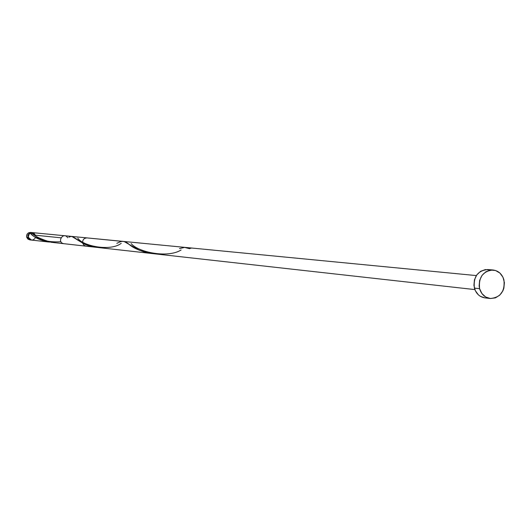 <?xml version="1.0" encoding="UTF-8"?>
<svg xmlns="http://www.w3.org/2000/svg" width="531" height="531" viewBox="0 0 531 531"><rect width="100%" height="100%" fill="white"/><g stroke="black" fill="none" stroke-linecap="round" stroke-linejoin="round"><path stroke-width="0.8" d="M30.532 232.439L28.462 232.877L27.366 233.819L26.57 236.567L26.709 237.284L29.769 239.886L27.891 239.083L26.709 237.284L28.05 237.43L31.316 240.052L29.232 239.229L28.05 237.43C27.685 234.423 28.966 232.804 31.9 232.565L30.546 232.439C27.619 232.671 26.344 234.29 26.709 237.284L28.05 237.43L28.043 235.253L29.218 233.428L31.88 232.565M152.251 253.559L144.611 252.099L139.122 250.128L124.174 241.565L86.971 237.901C83.759 238.167 82.351 239.966 82.75 243.291L83.765 245.03L85.464 246.045L95.414 247.214L89.547 246.052L84.124 243.988L71.818 236.434L32.285 232.605L31.568 232.611L31.07 233.481L32.218 233.355M31.349 233.308L30.672 233.441L31.349 233.308M479.606 288.691C478.418 277.288 482.911 271.056 493.087 270.007C498.523 270.79 502.134 274.082 503.932 279.877C505.081 291.453 500.474 297.659 490.12 298.502C484.863 297.606 481.358 294.333 479.606 288.691L474.389 288.114L479.606 288.691L479.135 285.943L479.652 280.361L482.029 275.383L485.892 271.759L490.644 270.053L495.562 270.511L499.903 273.06L503.003 277.308L504.397 282.611L503.879 288.16L502.917 290.769L499.764 295.143L495.39 297.871L490.465 298.535L485.739 297.028L481.922 293.57L479.606 288.691M493.087 270.007L487.81 269.536C477.681 270.578 473.207 276.777 474.389 288.114C476.134 293.729 479.626 296.982 484.856 297.871L490.12 298.502M60.939 241.738C47.193 242.508 37.907 239.773 33.068 233.54L31.568 232.611L33.944 233.209L35.404 235.22L60.912 237.808M48.334 241.957L49.708 242.083C40.568 240.503 34.396 237.769 31.19 233.886L30.181 233.056L29.205 233.859L28.309 236.846L28.442 237.47L31.508 240.078L48.334 241.957C38.79 239.581 32.736 236.614 30.181 233.056L28.548 234.948L28.349 237.118L29.623 239.275L31.515 240.078M31.628 233.355L31.07 233.481L31.568 232.611C33.559 235.704 40.064 238.923 51.102 242.269L151.786 253.513M474.867 289.587L63.839 243.689C56.259 242.382 63.587 231.045 67.656 237.769M31.581 240.085L32.995 239.932L34.747 238.698M35.139 238.08L35.411 237.403M484.883 297.878L480.495 296.411L478.438 294.904L475.331 290.676L473.924 285.386L474.442 279.837L476.805 274.879L480.641 271.281L485.38 269.582L490.279 270.04M191.233 248.083L189.467 248.681L184.675 247.4L179.458 248.574M181.098 249.982C167.623 258.537 137.834 252.006 131.197 243.603M121.221 243.291C110.899 251.667 82.59 246.178 77.798 238.127M68.791 237.204L70.849 236.474L72.621 236.607L85.398 244.572L91.485 246.557L97.06 247.36M116.82 243.317L119.037 242.362C122.176 240.662 125.402 241.227 128.728 244.061C133.898 248.734 142.248 251.94 153.778 253.692M64.669 235.737L476.327 275.582M31.11 240.039L29.769 239.886M33.068 233.54L34.449 234.709"/></g></svg>
